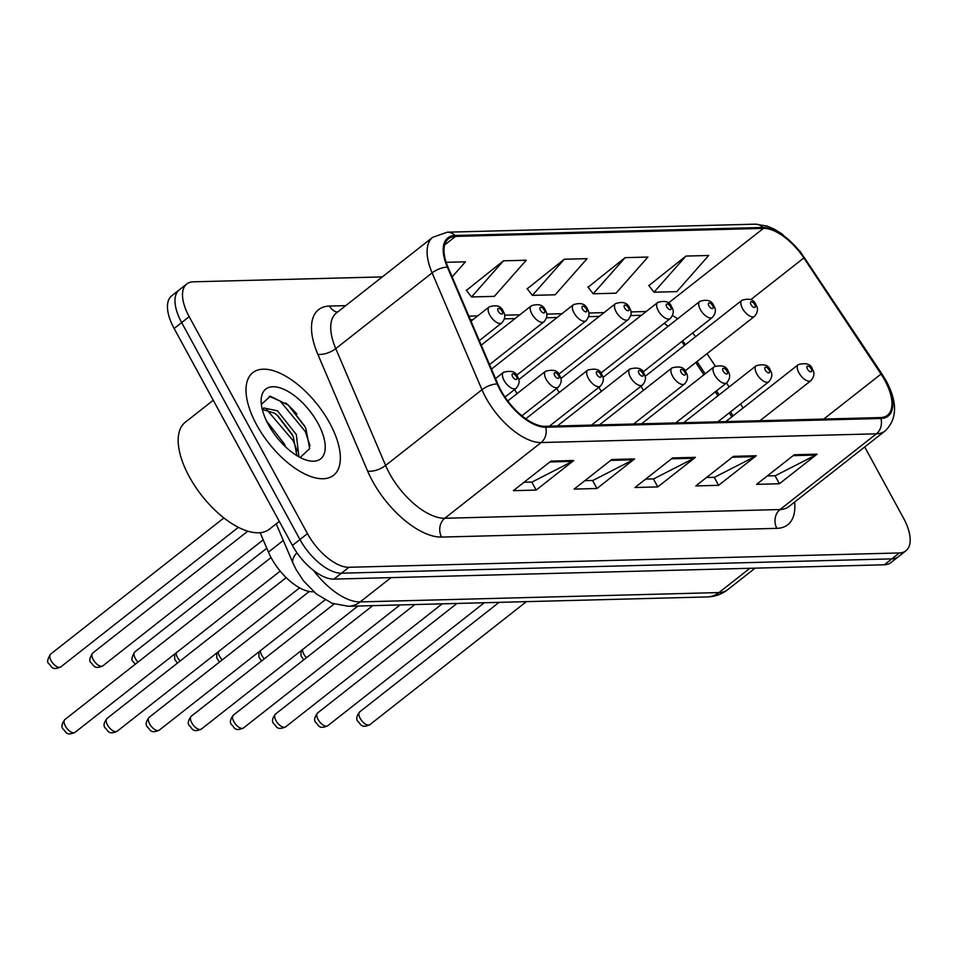 <?xml version="1.0" encoding="UTF-8"?>
<svg xmlns="http://www.w3.org/2000/svg" width="958" height="958" viewBox="0 0 958 958"><rect width="100%" height="100%" fill="white"/><g stroke="black" fill="none" stroke-linecap="round" stroke-linejoin="round"><path stroke-width="1.44" d="M598.966 387.236A10.203 4.85 51.8 0 0 599.684 388.709A10.203 4.85 51.8 0 0 601.408 391.355M556.849 388.325A10.203 4.85 51.8 0 0 557.568 389.81A10.203 4.85 51.8 0 0 559.292 392.457M514.733 389.427A10.203 4.85 51.8 0 0 515.452 390.9A10.203 4.85 51.8 0 0 517.176 393.546M641.082 386.134A10.203 4.85 51.8 0 0 641.8 387.619A10.203 4.85 51.8 0 0 643.525 390.253M684.431 345.467L683.665 344.317A54.426 25.89 51.8 0 0 681.749 341.527M731.864 416.838L729.23 412.862M717.901 395.822L715.255 391.846M703.926 374.794L695.759 362.519M313.709 591.733L312.823 591.757A40.811 19.411 -128.2 0 1 268.444 552.131L260.157 532.732M329.672 423.029A65.312 31.063 51.8 0 0 252.828 372.626A65.312 31.063 51.8 0 0 256.696 424.921A65.312 31.063 51.8 0 0 333.54 475.324A65.312 31.063 51.8 0 0 329.672 423.029A65.312 31.063 51.8 0 0 252.828 372.626A65.312 31.063 51.8 0 0 256.696 424.921A65.312 31.063 51.8 0 0 333.54 475.324A65.312 31.063 51.8 0 0 329.672 423.029M884.857 380.41A43.541 20.705 -128.2 0 1 887.431 415.269A43.541 20.705 -128.2 0 1 880.462 417.58L545.186 426.31A43.541 20.705 -128.2 0 1 497.849 384.05L448.021 267.222A43.541 20.705 -128.2 0 1 448.536 238.71A43.541 20.705 -128.2 0 1 455.517 236.398L763.43 228.387A43.541 20.705 -128.2 0 1 803.858 257.953L881.037 374.075A43.541 20.705 -128.2 0 1 884.857 380.41M885.467 380.386A44.631 21.22 51.8 0 0 881.54 373.895L804.373 257.786A44.631 21.22 51.8 0 0 762.939 227.465L455.014 235.488A44.631 21.22 51.8 0 0 447.338 267.078L497.166 383.907A44.631 21.22 51.8 0 0 545.689 427.22L880.953 418.49A44.631 21.22 51.8 0 0 885.467 380.386M285.7 402.971A54.426 25.89 -128.2 0 1 296.944 414.191M382.326 276.898L193.312 281.82A40.811 19.411 51.8 0 0 186.774 283.975L171.722 295.806A40.811 19.411 51.8 0 0 174.128 328.498L292.418 545.449L299.95 539.534A40.811 19.411 51.8 0 0 341.431 573.195L891.85 558.873A40.811 19.411 51.8 0 0 898.388 556.706A40.811 19.411 51.8 0 1 891.85 558.873L341.431 573.195A40.811 19.411 51.8 0 1 299.95 539.534L181.661 322.583L299.95 539.534L307.47 533.618A40.811 19.411 51.8 0 0 348.963 567.28L899.37 552.958A40.811 19.411 51.8 0 0 905.909 550.79A40.811 19.411 51.8 0 0 903.502 518.098L864.715 446.967M179.242 289.891A40.811 19.411 51.8 0 0 181.661 322.583A40.811 19.411 51.8 0 1 179.242 289.891M550.982 461.097L513.332 490.676L536.145 490.077L573.782 460.499L550.982 461.097M524.038 482.269L532.049 482.054L572.405 461.385A10.885 9.029 -91.5 0 0 573.782 460.499M531.774 482.066L536.145 490.077M611.803 459.505L574.153 489.083L596.966 488.496L634.603 458.918L611.803 459.505M584.859 480.676L592.858 480.473L633.226 459.804A10.885 9.029 -91.5 0 0 634.603 458.918M592.595 480.473L596.966 488.496M794.254 454.763L756.616 484.341L779.417 483.742L817.066 454.164L794.254 454.763M767.31 475.934L775.321 475.719L815.677 455.05A10.885 9.029 -91.5 0 0 817.066 454.164M775.046 475.731L779.417 483.742M733.433 456.343L695.795 485.922L718.596 485.323L756.245 455.745L733.433 456.343M706.489 477.515L714.5 477.3L754.856 456.631A10.885 9.029 -91.5 0 0 756.245 455.745M714.237 477.312L718.596 485.323M672.612 457.924L634.974 487.502L657.787 486.915L695.424 457.337L672.612 457.924M645.68 479.096L653.679 478.892L694.035 458.223A10.885 9.029 -91.5 0 0 695.424 457.337M653.416 478.892L657.787 486.915M186.774 283.975A40.811 19.411 51.8 0 0 189.181 316.667L307.47 533.618M452.14 276.886L465.456 261.809L446.165 262.312M625.107 257.654L593.182 293.783L615.994 293.196L647.919 257.055L625.107 257.654L588.056 287.22M685.928 256.073L654.003 292.202L676.803 291.615L708.728 255.475L685.928 256.073L648.877 285.628M503.465 260.816L471.54 296.956L494.352 296.357L526.277 260.229L503.465 260.816L466.426 290.382M564.286 259.235L532.361 295.375L555.173 294.777L587.098 258.648L564.286 259.235L527.235 288.801M532.361 295.375L527.02 288.526M593.182 293.783L587.841 286.933M654.003 292.202L648.662 285.352M471.54 296.956L466.199 290.106M292.418 545.449A40.811 19.411 51.8 0 0 333.899 579.111L884.318 564.789A40.811 19.411 51.8 0 0 890.856 562.621L905.909 550.79M213.263 400.264L185.277 422.25A68.03 32.356 51.8 0 0 189.301 476.725A68.03 32.356 51.8 0 0 269.342 529.223L279.305 521.403M266.492 420.909L284.37 443.961L285.604 446.895M262.36 409.725L263.785 407.964L277.533 410.874L296.321 434.561L298.908 456.846M262.516 409.437L274.551 413.221L277.976 415.88L292.01 434.166L293.34 436.908L296.896 455.661M317.972 423.328A44.367 21.1 51.8 0 0 281.999 388.541A44.367 21.1 51.8 0 0 261.151 401.677A44.367 21.1 51.8 0 0 268.396 424.622A44.367 21.1 51.8 0 0 307.267 460.367A44.367 21.1 51.8 0 0 317.972 423.328M300.153 457.517L309.685 448.619L305.925 428.705L304.596 426.011L288.454 405.21L270.372 396.229L261.45 404.324M269.198 396.253L280.179 401.067L305.291 431.495L310.009 445.745M266.587 409.425L293.34 440.884L297.088 450.871M287.999 404.815L304.979 426.765M276.826 414.91L292.669 435.495M283.317 540.456L268.444 552.131M794.613 502.052A68.03 32.356 -128.2 0 1 776.854 528.349L441.59 537.079A13.604 11.28 88.5 0 1 444.775 518.266L780.04 509.536A54.426 25.89 51.8 0 0 788.769 506.65L885.12 430.932A54.426 25.89 -128.2 0 1 876.402 433.818A13.604 11.28 -91.5 0 0 880.953 418.49M441.59 537.079A68.03 32.356 -128.2 0 1 372.446 480.976A68.03 32.356 -128.2 0 1 367.621 471.049L317.793 354.221A68.03 32.356 -128.2 0 1 329.504 306.057L345.742 305.638M389.463 473.384A54.426 25.89 51.8 0 0 444.775 518.266L541.138 442.548A54.426 25.89 -128.2 0 1 481.958 389.714L432.13 272.886A54.426 25.89 -128.2 0 1 432.776 237.249L336.414 312.967A54.426 25.89 51.8 0 0 335.767 348.616L385.607 465.444A54.426 25.89 51.8 0 0 389.463 473.384M885.12 430.932C897.299 419.137 897.67 402.504 886.258 381.033L882.043 374.075A13.604 1.976 146.4 0 0 881.54 373.895M882.043 374.075L800.229 251.559L781.979 233.896L773.968 228.986L767.226 226.112L755.287 224.172A13.604 11.28 88.5 0 1 762.939 227.465M455.014 235.488A13.604 11.28 -91.5 0 0 447.374 232.183L432.776 237.249M447.338 267.078A13.604 5.892 156.9 0 0 432.13 272.886L335.767 348.616A13.604 5.892 -23.1 0 1 317.793 354.221M497.166 383.907A13.604 5.892 156.9 0 0 481.958 389.714L385.607 465.444A13.604 5.892 -23.1 0 1 367.621 471.049M545.689 427.22A13.604 11.28 88.5 0 1 541.138 442.548L876.402 433.818L780.04 509.536A13.604 11.28 88.5 0 0 776.854 528.349M348.963 567.28L333.899 579.111M899.37 552.958L884.318 564.789M189.181 316.667L174.128 328.498M337.467 312.14A13.604 11.28 88.5 0 1 329.504 306.057M455.517 236.398L444.644 244.949M881.037 374.075L823.784 419.053M803.858 257.953L750.737 299.698M743.133 407.988L740.498 404.013M729.158 386.96L726.523 382.996M715.267 366.052L707.028 353.67M695.592 336.701A43.541 20.705 51.8 0 0 692.646 332.965M677.617 318.822A43.541 20.705 51.8 0 0 672.54 315.601M763.43 228.387L668.361 303.099M646.195 311.518L630.975 311.913M604.079 312.607L588.859 313.003M561.963 313.709L546.743 314.104M519.847 314.799L504.626 315.194M477.731 315.901L468.881 316.128M671.498 458.81L694.035 458.223M732.319 457.217L754.856 456.631M793.128 455.637L815.677 455.05M610.677 460.391L633.226 459.804M549.856 461.972L572.405 461.385M313.529 570.477A54.426 25.89 51.8 0 0 360.148 601.911L718.979 592.571A54.426 25.89 51.8 0 0 727.697 589.685C721.685 594.307 714.86 596.714 707.232 596.942L348.401 606.282A27.207 22.561 88.5 0 0 360.148 601.911L391.056 577.626M749.886 568.286L718.979 592.571A27.207 22.561 88.5 0 1 707.232 596.942M296.932 552.754A27.207 11.783 156.9 0 0 293.076 563.34L276.215 523.822M369.812 724.703C360.651 728.834 360.579 723.386 358.041 721.554C355.861 719.422 356.424 716.189 359.729 711.866A8.167 3.88 51.8 0 0 360.208 718.392A8.167 3.88 51.8 0 0 369.812 724.703L526.409 601.648M798.912 372.806A10.203 4.85 -128.2 0 1 798.301 364.627C806.277 362.507 811.007 364.088 812.48 369.345C814.803 372.913 814.288 376.698 810.911 380.673A10.203 4.85 -128.2 0 1 798.912 372.806M811.222 368.902A3.401 1.617 51.8 0 0 807.762 366.1A3.401 1.617 51.8 0 0 807.414 369.01A3.401 1.617 51.8 0 0 810.875 371.812A3.401 1.617 51.8 0 0 811.222 368.902M302.453 649.632A8.167 3.88 51.8 0 0 303.794 654.086A8.167 3.88 51.8 0 0 306.476 657.715M685.042 370.95L754.497 316.368A10.203 4.85 -128.2 0 1 742.486 308.488A10.203 4.85 -128.2 0 1 741.887 300.321L645.081 376.386M751 304.692A3.401 1.617 51.8 0 0 754.449 307.494A3.401 1.617 51.8 0 0 754.796 304.596A3.401 1.617 51.8 0 0 751.335 301.794A3.401 1.617 51.8 0 0 751 304.692M327.696 725.793C318.535 729.936 318.463 724.476 315.924 722.655C313.745 720.524 314.308 717.291 317.613 712.956A8.167 3.88 51.8 0 0 318.092 719.494A8.167 3.88 51.8 0 0 327.696 725.793L484.293 602.738M756.796 373.895A10.203 4.85 -128.2 0 1 756.185 365.728C764.161 363.609 768.879 365.178 770.364 370.447C772.687 374.015 772.172 377.787 768.795 381.775A10.203 4.85 -128.2 0 1 756.796 373.895M769.094 370.004A3.401 1.617 51.8 0 0 765.646 367.201A3.401 1.617 51.8 0 0 765.298 370.099A3.401 1.617 51.8 0 0 768.759 372.901A3.401 1.617 51.8 0 0 769.094 370.004M285.58 726.894C276.419 731.026 276.347 725.577 273.808 723.745C271.629 721.614 272.192 718.38 275.497 714.057A8.167 3.88 51.8 0 0 275.976 720.596A8.167 3.88 51.8 0 0 285.58 726.894L442.177 603.839M714.68 374.997A10.203 4.85 -128.2 0 1 714.069 366.818C722.045 364.699 726.763 366.279 728.248 371.536C730.571 375.105 730.044 378.889 726.679 382.865A10.203 4.85 -128.2 0 1 714.68 374.997M726.978 371.093A3.401 1.617 51.8 0 0 723.53 368.291A3.401 1.617 51.8 0 0 723.182 371.201A3.401 1.617 51.8 0 0 726.643 374.003A3.401 1.617 51.8 0 0 726.978 371.093M243.464 727.984C234.303 732.128 234.231 726.667 231.692 724.847C229.513 722.715 230.076 719.482 233.381 715.147A8.167 3.88 51.8 0 0 233.86 721.685A8.167 3.88 51.8 0 0 243.464 727.984L400.061 604.929M672.552 376.087A10.203 4.85 -128.2 0 1 671.953 367.92C679.929 365.8 684.647 367.369 686.132 372.638C688.455 376.207 687.928 379.979 684.563 383.966A10.203 4.85 -128.2 0 1 672.552 376.087M684.862 372.195A3.401 1.617 51.8 0 0 681.413 369.393A3.401 1.617 51.8 0 0 681.066 372.291A3.401 1.617 51.8 0 0 684.527 375.105A3.401 1.617 51.8 0 0 684.862 372.195M201.348 729.086C192.175 733.229 192.115 727.769 189.576 725.936C187.397 723.805 187.96 720.584 191.265 716.249A8.167 3.88 51.8 0 0 191.744 722.787A8.167 3.88 51.8 0 0 201.348 729.086L357.945 606.031M630.436 377.189A10.203 4.85 -128.2 0 1 629.837 369.01C637.812 366.902 642.531 368.471 644.015 373.728C646.339 377.308 645.812 381.08 642.447 385.056A10.203 4.85 -128.2 0 1 630.436 377.189M642.746 373.297A3.401 1.617 51.8 0 0 639.285 370.483A3.401 1.617 51.8 0 0 638.95 373.392A3.401 1.617 51.8 0 0 642.399 376.195A3.401 1.617 51.8 0 0 642.746 373.297M260.337 650.733A8.167 3.88 51.8 0 0 261.678 655.188A8.167 3.88 51.8 0 0 264.36 658.805M642.926 372.039L712.381 317.457A10.203 4.85 -128.2 0 1 700.37 309.59A10.203 4.85 -128.2 0 1 699.771 301.411L602.965 377.488M708.872 305.794A3.401 1.617 51.8 0 0 712.333 308.596A3.401 1.617 51.8 0 0 712.68 305.686A3.401 1.617 51.8 0 0 709.219 302.884A3.401 1.617 51.8 0 0 708.872 305.794M218.22 651.823A8.167 3.88 51.8 0 0 219.562 656.278A8.167 3.88 51.8 0 0 222.244 659.906M600.81 373.141L670.265 318.559A10.203 4.85 -128.2 0 1 658.254 310.679A10.203 4.85 -128.2 0 1 657.655 302.512L560.849 378.578M666.756 306.883A3.401 1.617 51.8 0 0 670.217 309.697A3.401 1.617 51.8 0 0 670.564 306.788A3.401 1.617 51.8 0 0 667.103 303.985A3.401 1.617 51.8 0 0 666.756 306.883M176.104 652.925A8.167 3.88 51.8 0 0 177.446 657.38A8.167 3.88 51.8 0 0 180.128 660.996M558.682 374.231L628.149 319.661A10.203 4.85 -128.2 0 1 616.138 311.781A10.203 4.85 -128.2 0 1 615.539 303.602L518.733 379.679M624.64 307.985A3.401 1.617 51.8 0 0 628.101 310.787A3.401 1.617 51.8 0 0 628.448 307.889A3.401 1.617 51.8 0 0 624.987 305.075A3.401 1.617 51.8 0 0 624.64 307.985M159.232 730.176C150.059 734.319 149.987 728.87 147.46 727.038C145.281 724.907 145.844 721.673 149.149 717.338A8.167 3.88 51.8 0 0 149.628 723.877A8.167 3.88 51.8 0 0 159.232 730.176L325.025 599.9M588.32 378.278A10.203 4.85 -128.2 0 1 587.721 370.111C595.684 367.992 600.415 369.56 601.899 374.829C604.223 378.398 603.696 382.182 600.331 386.158A10.203 4.85 -128.2 0 1 588.32 378.278M600.63 374.386A3.401 1.617 51.8 0 0 597.169 371.584A3.401 1.617 51.8 0 0 596.834 374.482A3.401 1.617 51.8 0 0 600.283 377.296A3.401 1.617 51.8 0 0 600.63 374.386M117.115 731.277C107.943 735.421 107.871 729.96 105.332 728.14C103.165 726.008 103.727 722.775 107.033 718.44A8.167 3.88 51.8 0 0 107.512 724.978A8.167 3.88 51.8 0 0 117.115 731.277L299.626 587.865M546.204 379.38A10.203 4.85 -128.2 0 1 545.605 371.213C553.568 369.093 558.298 370.662 559.783 375.931C562.106 379.5 561.58 383.272 558.215 387.26A10.203 4.85 -128.2 0 1 546.204 379.38M558.514 375.488A3.401 1.617 51.8 0 0 555.053 372.674A3.401 1.617 51.8 0 0 554.718 375.584A3.401 1.617 51.8 0 0 558.167 378.386A3.401 1.617 51.8 0 0 558.514 375.488M74.999 732.379C65.827 736.51 65.755 731.062 63.216 729.23C61.037 727.098 61.611 723.865 64.904 719.542A8.167 3.88 51.8 0 0 65.395 726.068A8.167 3.88 51.8 0 0 74.999 732.379L280.191 571.124M504.088 380.482A10.203 4.85 -128.2 0 1 503.489 372.303C511.452 370.183 516.182 371.764 517.667 377.021C519.99 380.589 519.464 384.374 516.099 388.349A10.203 4.85 -128.2 0 1 504.088 380.482M516.398 376.578A3.401 1.617 51.8 0 0 512.937 373.776A3.401 1.617 51.8 0 0 512.59 376.686A3.401 1.617 51.8 0 0 516.051 379.488A3.401 1.617 51.8 0 0 516.398 376.578M135.258 664.253L133.15 661.631C131.078 660.194 131.641 656.96 134.838 651.931A8.167 3.88 51.8 0 0 135.317 658.469A8.167 3.88 51.8 0 0 138.012 662.098M516.566 375.332L586.021 320.75A10.203 4.85 -128.2 0 1 574.022 312.871A10.203 4.85 -128.2 0 1 573.411 304.704L491.478 369.093M582.524 309.075A3.401 1.617 51.8 0 0 585.985 311.889A3.401 1.617 51.8 0 0 586.332 308.979A3.401 1.617 51.8 0 0 582.871 306.177A3.401 1.617 51.8 0 0 582.524 309.075M93.201 659.571A8.167 3.88 51.8 0 0 102.805 665.87C93.645 670.013 93.573 664.553 91.034 662.732C88.962 661.283 89.525 658.05 92.722 653.033A8.167 3.88 51.8 0 0 93.201 659.571M489.538 364.567L543.904 321.852A10.203 4.85 -128.2 0 1 531.906 313.973A10.203 4.85 -128.2 0 1 531.295 305.806L481.251 345.131M540.408 310.176A3.401 1.617 51.8 0 0 543.869 312.979A3.401 1.617 51.8 0 0 544.216 310.081A3.401 1.617 51.8 0 0 540.755 307.279A3.401 1.617 51.8 0 0 540.408 310.176M51.085 660.661A8.167 3.88 51.8 0 0 60.689 666.972C51.528 671.103 51.457 665.654 48.918 663.822C46.846 662.385 47.409 659.152 50.606 654.134A8.167 3.88 51.8 0 0 51.085 660.661M479.323 340.605L501.788 322.942A10.203 4.85 -128.2 0 1 489.789 315.074A10.203 4.85 -128.2 0 1 489.179 306.895L471.025 321.158M498.292 311.278A3.401 1.617 51.8 0 0 501.752 314.08A3.401 1.617 51.8 0 0 502.088 311.17A3.401 1.617 51.8 0 0 498.639 308.368A3.401 1.617 51.8 0 0 498.292 311.278M755.287 224.172L447.374 232.183M685.497 344.629L682.551 340.904M668.121 326.283L664.265 323.265M641.393 315.29L630.819 315.565M599.277 316.391L588.703 316.667M557.149 317.481L546.587 317.757M515.033 318.583L504.471 318.858M472.917 319.673L470.426 319.744M733.098 415.868L730.463 411.892M719.135 394.852L716.488 390.876M705.16 373.824L696.993 361.549M348.401 606.282L332.127 603.289L316.451 594.044L303.602 580.967L296.142 569.663L293.076 563.34M727.697 589.685L755.108 568.154M359.729 711.866L499.082 602.354M725.793 421.604L798.301 364.627M759.957 420.718L810.911 380.673M303.734 659.87L301.028 655.919L300.992 650.781M754.497 316.368C757.862 312.38 758.389 308.608 756.066 305.039C754.066 299.495 749.336 297.926 741.887 300.321M317.613 712.956L456.966 603.456M683.677 422.706L756.185 365.728M717.841 421.819L768.795 381.775M275.497 714.057L414.85 604.546M641.561 423.795L714.069 366.818M675.725 422.909L726.679 382.865M233.381 715.147L372.734 605.648M599.445 424.897L671.953 367.92M633.609 424.011L684.563 383.966M191.265 716.249L334.091 604.007M557.328 425.999L629.837 369.01M591.493 425.101L642.447 385.056M261.606 660.96L258.911 657.008L258.876 651.883M712.381 317.457C715.746 313.482 716.273 309.697 713.95 306.129C711.95 300.596 707.22 299.028 699.771 301.411M219.49 662.062L216.795 658.11L216.759 652.973M670.265 318.559C673.63 314.571 674.157 310.799 671.833 307.231C669.834 301.698 665.103 300.117 657.655 302.512M177.374 663.164L174.679 659.212L174.643 654.075M628.149 319.661C631.514 315.673 632.029 311.901 629.717 308.32C627.718 302.788 622.987 301.219 615.539 303.602M149.149 717.338L309.314 591.481M525.762 418.802L587.721 370.111M549.377 426.202L600.331 386.158M107.033 718.44L286.191 577.65M507.752 400.959L545.605 371.213M521.859 415.82L558.215 387.26M64.904 719.542L271.042 557.556M495.514 378.566L503.489 372.303M504.998 397.079L516.099 388.349M586.021 320.75C589.398 316.775 589.912 312.991 587.589 309.422C585.601 303.89 580.871 302.309 573.411 304.704M134.838 651.931L266.779 548.251M102.805 665.87L263.199 539.845M543.904 321.852C547.281 317.864 547.796 314.092 545.473 310.524C543.473 304.979 538.755 303.411 531.295 305.806M92.722 653.033L247.751 531.211M60.689 666.972L238.362 527.355M501.788 322.942C505.165 318.966 505.68 315.182 503.357 311.613C501.357 306.081 496.639 304.512 489.179 306.895M50.606 654.134L223.885 517.967"/></g></svg>
